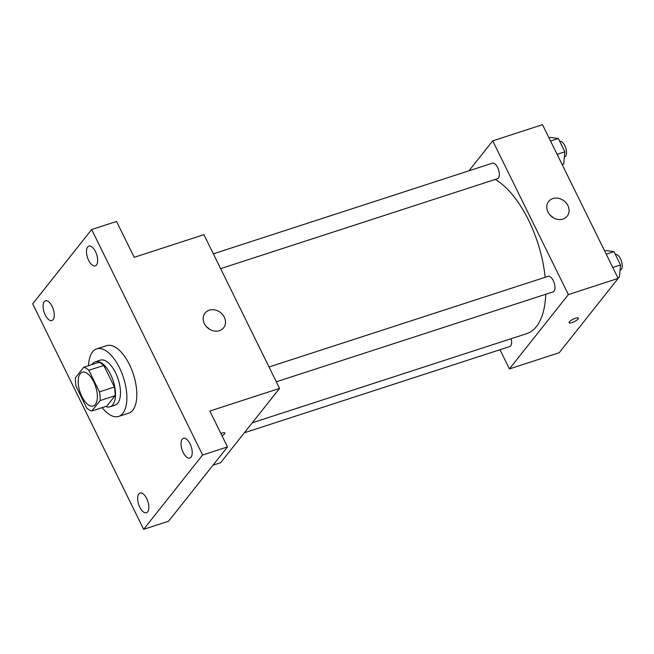 <?xml version="1.0" encoding="UTF-8"?>
<svg xmlns="http://www.w3.org/2000/svg" width="654" height="654" viewBox="0 0 654 654"><rect width="100%" height="100%" fill="white"/><g stroke="black" fill="none" stroke-linecap="round" stroke-linejoin="round"><path stroke-width="0.98" d="M95.337 404.507A17.748 8.273 72 0 1 93.26 406.02A17.748 8.273 72 0 1 79.911 391.689A17.748 8.273 72 0 1 82.29 372.249A17.748 8.273 72 0 1 94.732 384.086A17.748 8.273 72 0 1 95.337 404.507M99.465 391.869L88.854 370.295A22.915 10.677 72 0 0 83.712 367.262L75.447 377.693A22.915 10.677 72 0 0 76.085 386.4L86.696 407.973A22.915 10.677 72 0 0 91.83 410.998L100.103 400.575A22.915 10.677 72 0 0 99.465 391.869L114.409 387.013L103.79 365.447L88.854 370.295M91.83 410.998L106.774 406.15L115.047 395.719L100.103 400.575M83.712 367.262L98.656 362.414A22.915 10.677 72 0 1 103.79 365.447M114.409 387.013A22.915 10.677 72 0 1 115.047 395.719M105.719 406.494A23.667 11.028 -108 0 0 110.027 406.788A23.667 11.028 -108 0 0 113.199 380.873A23.667 11.028 -108 0 0 95.402 361.768A23.667 11.028 -108 0 0 92.091 364.548M95.402 361.768L100.381 360.15A23.667 11.028 72 0 1 116.968 375.927A23.667 11.028 72 0 1 117.777 403.158A23.667 11.028 72 0 1 115.006 405.178L110.027 406.788M88.543 365.692A35.504 16.546 72 0 1 96.727 348.893A35.504 16.546 72 0 1 121.611 372.559A35.504 16.546 72 0 1 122.821 413.41A35.504 16.546 72 0 1 118.66 416.426A35.504 16.546 72 0 1 102.171 407.646M96.727 348.893L106.684 345.664A35.504 16.546 72 0 1 131.568 369.33A35.504 16.546 72 0 1 132.778 410.172A35.504 16.546 72 0 1 128.617 413.197L118.66 416.426M95.509 251.651A10.366 4.831 72 0 1 95.271 265.851A10.366 4.831 72 0 1 87.472 257.488A10.366 4.831 72 0 1 88.862 246.133A10.366 4.831 72 0 1 95.509 251.651M190.069 443.829A10.366 4.831 72 0 1 189.832 458.029A10.366 4.831 72 0 1 182.033 449.658A10.366 4.831 72 0 1 183.422 438.303A10.366 4.831 72 0 1 190.069 443.829M146.676 498.52A10.366 4.831 72 0 1 146.439 512.72A10.366 4.831 72 0 1 138.64 504.357A10.366 4.831 72 0 1 140.038 493.002A10.366 4.831 72 0 1 146.676 498.52M52.116 306.35A10.366 4.831 72 0 1 51.879 320.55A10.366 4.831 72 0 1 44.08 312.179A10.366 4.831 72 0 1 45.478 300.832A10.366 4.831 72 0 1 52.116 306.35M32.7 303.848L143.651 529.323L202.601 455.012L91.65 229.529L32.7 303.848M213.008 465.19L220.611 462.721L279.56 388.402L209.844 411.055L227.502 446.927L168.544 521.238L143.651 529.323M227.502 446.927L202.601 455.012M279.56 388.402L203.909 234.672L134.201 257.316L116.551 221.444L91.65 229.529M219.392 330.679A11.837 10.006 -141.6 0 1 205.985 326.158A11.837 10.006 -141.6 0 1 205.078 313.078A11.837 10.006 -141.6 0 1 220.562 312.596A11.837 10.006 -141.6 0 1 223.619 327.785A11.837 10.006 -141.6 0 1 219.392 330.679M220.888 433.479A5.175 1.357 -26.2 0 1 224.853 432.981A5.175 1.357 -26.2 0 1 224.567 433.855A5.175 1.357 -26.2 0 1 222.033 435.826M206.746 327.008A11.837 10.006 -141.6 0 1 209.672 329.33M545.747 294.267A82.845 38.602 72 0 1 536.37 326.616A82.845 38.602 72 0 1 526.658 333.663L252.281 422.795M495.233 179.433A82.845 38.602 72 0 1 545.15 277.288M276.307 381.789L553.12 291.872A8.167 3.801 -108 0 0 554.216 282.929A8.167 3.801 -108 0 0 548.077 276.34L269.023 366.984M511.142 338.707A8.167 3.801 72 0 1 510.692 345.868A8.167 3.801 72 0 1 509.736 346.563L244.367 432.768M213.343 253.834L492.397 163.189A8.167 3.801 72 0 1 498.119 168.626A8.167 3.801 72 0 1 498.397 178.027A8.167 3.801 72 0 1 497.441 178.722L220.627 268.639M499.983 349.735L509.417 368.905L568.367 294.586L492.715 140.847L468.959 170.8M492.715 140.847L542.509 124.677L618.161 278.408L559.211 352.727L509.417 368.905M618.161 278.408L568.367 294.586M562.971 219.074A11.837 10.006 -141.6 0 1 549.564 214.545A11.837 10.006 -141.6 0 1 548.657 201.465A11.837 10.006 -141.6 0 1 564.14 200.982A11.837 10.006 -141.6 0 1 567.198 216.18A11.837 10.006 -141.6 0 1 562.971 219.074M578.389 318.13A5.175 1.357 -26.2 0 1 578.103 319.005A5.175 1.357 -26.2 0 1 573.166 322.169A5.175 1.357 -26.2 0 1 569.103 322.708A5.175 1.357 -26.2 0 1 573.149 319.209A5.175 1.357 -26.2 0 1 578.389 318.138A5.175 1.357 -26.2 0 1 578.103 319.005A5.175 1.357 -26.2 0 1 573.166 322.16A5.175 1.357 -26.2 0 1 569.103 322.708M550.325 215.395A11.837 10.006 -141.6 0 1 553.251 217.725M617.817 277.713L619.395 277.198L620.54 264.968L613.983 251.651L606.291 250.572L604.713 251.079M620.54 264.968L612.782 267.486M613.983 251.651L606.233 254.169M615.373 254.48A8.167 3.801 72 0 1 621.055 260.022A8.167 3.801 72 0 1 621.3 269.342A8.167 3.801 72 0 1 620.344 270.028L620.057 270.127M562.138 164.563L563.715 164.048L564.86 151.818L558.312 138.501L550.611 137.422L549.033 137.929M564.86 151.818L557.11 154.336M558.312 138.501L550.554 141.019M559.701 141.321A8.167 3.801 72 0 1 565.375 146.872A8.167 3.801 72 0 1 565.62 156.183A8.167 3.801 72 0 1 564.664 156.878L564.377 156.976M575.643 332.011L576.043 331.504"/></g></svg>
